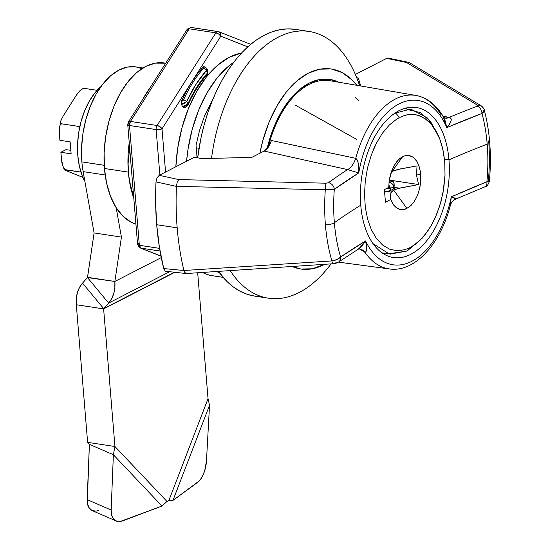 <?xml version="1.0" encoding="UTF-8"?>
<svg xmlns="http://www.w3.org/2000/svg" width="549" height="549" viewBox="0 0 549 549"><rect width="100%" height="100%" fill="white"/><g stroke="black" fill="none" stroke-linecap="round" stroke-linejoin="round"><path stroke-width="0.82" d="M165.709 63.176L164.419 62.977A81.959 46.974 98.7 0 0 104.447 168.488L128.356 172.132L129.605 181.376L133.743 197.503L129.605 181.376L128.356 172.132A81.959 46.974 98.7 0 0 133.805 198.313A81.959 46.974 -81.3 0 1 128.356 172.132L104.447 168.488A81.959 46.974 98.7 0 0 135.932 224.164L130.916 222.091L122.907 216.155L116.017 207.453L110.514 196.302L106.602 183.146L104.447 168.488L104.118 152.89L105.634 136.948L108.928 121.274L113.89 106.479L120.313 93.124L127.958 81.719L136.529 72.715L145.698 66.443L155.113 63.156L165.688 63.204M331.033 263.884A134.91 77.32 -81.3 0 1 268.358 298.189A134.91 77.32 -81.3 0 1 230.196 270.616A134.91 77.32 98.7 0 0 327.623 268.289L331.198 263.87M254.722 296.11L247.325 294.333L240.194 291.279L233.4 286.997L227.012 281.513L218.468 271.391A134.91 77.32 98.7 0 0 254.702 296.11A134.91 77.32 98.7 0 0 261.612 296.618M324.679 264.309A101.181 57.995 -81.3 0 1 292.157 266.491L300.777 269.01L312.257 268.79L324.679 264.309M267.054 148.731A90.64 51.949 -81.3 0 1 329.661 79.379A90.64 51.949 -81.3 0 1 338.534 82.172L329.647 79.372L319.367 79.571L308.957 83.208L298.814 90.139L289.337 100.103L280.882 112.71L273.773 127.485L267.054 148.731M128.356 172.132A81.959 46.974 -81.3 0 1 129.235 142.692A81.959 46.974 98.7 0 0 128.356 172.132M143.008 98.957A81.959 46.974 -81.3 0 1 150.57 87.037A81.959 46.974 98.7 0 0 143.008 98.957M356.809 85.308L352.019 79.9L342.13 72.578L331.232 68.954L319.758 69.174L308.133 73.237L296.817 80.971L286.235 92.095L276.799 106.17L268.866 122.653L262.745 140.928L259.89 153.233A101.181 57.995 -81.3 0 1 356.802 85.308M359.931 85.843L356.672 77.649L358.216 77.979L356.685 77.663A134.91 77.32 98.7 0 0 276.257 38.19A134.91 77.32 98.7 0 0 211.509 158.387A134.91 77.32 -81.3 0 1 309.012 31.451A134.91 77.32 -81.3 0 1 359.602 85.788M309.012 31.451L295.348 29.371A134.91 77.32 98.7 0 0 197.661 157.789L200.934 138.108L204.008 125.33L207.762 112.909L212.168 100.968L217.178 89.624L222.743 78.981L228.809 69.147L235.329 60.218L242.226 52.272L249.438 45.389L256.891 39.638L264.529 35.074L272.263 31.739L280.024 29.66L287.738 28.871L295.328 29.365M196.261 147.853L199.033 148.271L196.261 147.853M128.411 172.242L128.116 163.279L129.667 147.976L128.116 163.279L128.411 172.242M338.41 262.134L389.413 268.941A87.765 50.302 -81.3 0 1 364.968 252.293L359.602 249.02A16.861 10.177 -84.3 0 1 364.811 252.272L364.968 252.293A87.765 50.302 98.7 0 0 390.62 269.072M264.096 151.071L251.792 157.398L201.387 158.62L251.792 157.398L264.096 151.071L347.592 169.607A803.098 275.749 -2.2 0 0 328.419 182.721A6.327 5.284 54 0 1 334.3 189.378A796.771 273.574 177.8 0 1 358.765 172.908A83.105 47.633 -81.3 0 1 398.979 103.967A83.105 47.633 -81.3 0 1 446.804 127.636L481.988 113.444A131.499 75.364 -81.3 0 1 487.189 144.133A796.805 250.028 -4.7 0 0 448.958 159.848A75.886 43.495 98.7 0 0 398.958 110.713A75.886 43.495 98.7 0 0 360.762 205.196A796.805 250.028 -4.7 0 0 334.362 222.716A131.499 75.364 -81.3 0 1 334.3 189.378L358.765 172.908L347.592 169.607L264.096 151.071L268.379 147.077L271.453 140.51L355.69 158.311A16.861 9.58 -77.5 0 1 347.592 169.607A803.098 275.749 -2.2 0 0 328.419 182.721L326.14 183.208L178.734 179.578L159.21 175.316L157.014 177.828L156.005 181.884A206.582 118.399 98.7 0 0 156.685 224.719L177.176 227.842A206.582 118.399 -81.3 0 1 176.435 186.386L156.005 181.884L176.435 186.386L177.155 182.343L178.706 179.598L177.155 182.343L176.435 186.372A206.582 118.399 -81.3 0 1 176.435 186.372L325.303 189.762A140.469 80.511 98.7 0 0 325.406 224.822A8.434 2.649 -4.7 0 0 334.362 222.716A131.499 75.364 -81.3 0 1 334.3 189.378L325.303 189.762A6.327 1.05 -88.6 0 1 326.14 183.208A6.327 1.05 91.4 0 0 325.303 189.762L334.3 189.378A6.327 5.284 -126 0 0 328.419 182.721L326.14 183.208L178.734 179.578L159.21 175.316L194.614 157.11L201.387 158.62L194.614 157.11L159.21 175.316L157.007 177.842L156.005 181.884L155.655 203.535L156.685 224.719A206.582 118.399 98.7 0 0 163.739 268.571L183.936 270.499A206.582 118.399 -81.3 0 1 177.176 227.842L156.685 224.719L159.402 247.228L163.739 268.571L165.304 271.213L186.049 273.526M449.569 207.694L450.304 205.587L451.271 196.885A83.105 47.633 -81.3 0 1 411.908 261.255A83.105 47.633 -81.3 0 1 365.586 240.942A796.798 225.783 -7.2 0 0 340.586 257.014A6.327 5.318 55.5 0 1 338.603 262.003A6.327 5.318 55.5 0 1 335.734 262.841A6.327 5.318 -124.5 0 0 338.603 262.003A6.327 5.318 -124.5 0 0 340.586 257.014A131.499 75.364 -81.3 0 1 334.362 222.716A8.434 2.649 175.3 0 1 325.406 224.822A140.469 80.511 98.7 0 0 331.898 260.933L337.017 259.526L340.586 257.014A131.499 75.364 -81.3 0 1 334.362 222.716A796.805 250.028 175.3 0 1 360.762 205.196A75.886 43.495 98.7 0 0 410.762 254.331A75.886 43.495 98.7 0 0 448.958 159.848L444.47 159.162L448.958 159.848A75.886 43.495 -81.3 0 1 393.427 257.543A75.886 43.495 -81.3 0 1 360.762 205.196A75.886 43.495 -81.3 0 1 416.293 107.501A75.886 43.495 -81.3 0 1 448.958 159.848A796.805 250.028 175.3 0 1 487.189 144.133A131.499 75.364 -81.3 0 1 486.888 181.788A6.327 4.138 68 0 1 484.863 186.838A6.327 4.138 68 0 1 483.195 187.017M407.269 109.134A75.886 43.495 98.7 0 0 405.718 108.105M484.232 109.827L484.245 109.869C489.969 131.801 491.684 155.532 489.392 181.074L486.888 181.788L489.392 181.074C488.411 184.588 486.881 186.516 484.808 186.866L455.848 199.033L451.271 196.885A83.105 47.633 -81.3 0 1 411.908 261.255A83.105 47.633 -81.3 0 1 365.586 240.942L366.663 247.427L366.485 250.413L365.984 251.648L364.968 252.293C367.006 251.765 367.212 247.983 365.586 240.942L340.586 257.014C338.788 259.025 335.892 260.329 331.898 260.933A140.469 80.511 -81.3 0 1 325.406 224.822A140.469 80.511 -81.3 0 1 325.303 189.762L176.435 186.372A206.582 118.399 98.7 0 0 177.176 227.842A206.582 118.399 98.7 0 0 183.936 270.499L331.898 260.933L183.936 270.499L163.739 268.571L165.29 271.199L166.45 271.618M389.076 58.51L386.661 58.366L355.354 74.458L386.661 58.366L406.493 62.469L477.671 105.291L477.891 105.758L477.273 106.183A6.327 4.166 69.2 0 1 481.988 113.444L484.245 109.869L483.497 112.161L481.988 113.444A131.499 75.364 -81.3 0 1 487.189 144.133A131.499 75.364 -81.3 0 1 486.888 181.788L451.271 196.885L455.89 198.477L455.567 199.122L454.057 199.28M488.658 140.887A140.469 80.511 -81.3 0 1 488.39 180.47M355.045 97.53L358.909 100.529M442.871 116.107L449.144 117.39A16.861 9.168 -78.5 0 1 445.205 118.09L449.164 117.39L442.961 116.127M386.661 58.366L406.493 62.469L477.671 105.291L477.273 106.183A803.098 275.749 -2.2 0 0 449.144 117.39L450.736 118.021L451.278 119.325L451.12 120.766L448.945 124.994L446.804 127.636A796.771 273.574 177.8 0 1 481.988 113.444A6.327 4.166 -110.8 0 0 477.273 106.183A803.098 275.749 -2.2 0 0 449.144 117.39C452.493 118.605 451.71 122.022 446.804 127.636L443.228 116.621M408.243 62.27L408.593 62.332M409.533 62.716L481.164 105.813A6.327 5.264 121.1 0 0 477.671 105.291A6.327 5.264 -58.9 0 1 481.164 105.813A6.327 5.264 -58.9 0 1 483.223 108.565M443.798 117.575L445.191 118.09L443.619 117.253L442.48 115.633M186.09 273.532L184.491 272.084L183.936 270.499L185.233 273.127M333.449 263.451A6.327 1.222 -93.8 0 1 333.106 263.746A6.327 1.222 -93.8 0 1 331.898 260.933A6.327 1.222 86.2 0 0 333.106 263.746A6.327 1.222 86.2 0 0 333.449 263.451M389.413 268.941C414.591 272.709 440.476 244.079 450.304 205.587L451.271 196.885A796.798 225.783 -7.2 0 1 486.888 181.788A6.327 4.138 -112 0 1 484.863 186.838M358.984 248.745L365.586 240.942L361.729 246.261L357.317 249.637M358.387 249.122L359.602 249.02L358.593 249.006M335.37 263.033L335.734 262.841M264.817 150.652L267.603 148.1L269.957 144.366L271.453 140.51L355.752 158.325C357.996 159.786 358.998 164.652 358.765 172.908L347.606 169.614C351.154 167.678 353.865 163.918 355.752 158.325L357.763 161.351L358.538 165.18L358.765 172.908A83.105 47.633 -81.3 0 1 398.979 103.967A83.105 47.633 -81.3 0 1 446.804 127.636L445.122 120.663L443.599 117.218M414.44 95.224A87.765 50.302 98.7 0 0 355.752 158.325A87.765 50.302 -81.3 0 1 415.854 95.43A87.765 50.302 -81.3 0 1 440.936 114.528M456.082 198.82L455.567 199.122M358.216 77.979A143.344 82.158 -81.3 0 1 360.693 85.973A143.344 82.158 98.7 0 0 358.216 77.979M443.619 117.253C436.53 104.928 427.273 97.653 415.854 95.43L330.066 80.724A89.377 51.229 98.7 0 0 268.207 147.31A89.377 51.229 -81.3 0 1 329.524 80.634L320.925 79.324M384.657 189.096L384.822 191.155L387.958 191.155L390.689 190.421L390.517 188.355L384.657 189.096L390.517 188.355L388.74 186.962L390.517 188.355L388.802 184.876L390.517 188.355L393.461 186.845C393.063 184.382 391.814 182.879 389.715 182.337C391.814 182.879 393.063 184.382 393.461 186.845C394.628 183.75 394.196 181.829 392.164 181.074L388.96 182.721L392.164 181.074L394.065 183.503L393.461 186.845L394.244 185.981L393.461 186.845L393.626 188.904L396.076 187.648L399.398 188.156L418.571 184.539L416.478 175.007L417.034 165.873L400.077 168.975L392.123 171.384L402.678 156.609L405.608 155.552L408.689 155.415L413.191 157.247L416.972 161.495L419.532 167.534L420.733 174.349L416.478 175.007L417.034 165.873L397.977 169.456L393.784 170.67L390.881 172.16L392.123 171.384L402.678 156.609L404.112 155.978L408.689 155.415L411.736 156.355L414.564 158.414L416.972 161.495L418.832 165.379L420.479 172.057L420.857 179.207L420.397 184.471L418.516 192.527L416.499 197.51L414.015 201.812L409.801 206.548L405.498 209.1L400.928 209.663L396.426 207.831L393.791 205.244L390.716 199.513L390.435 196.467L390.95 192.699L393.654 190.057L406.939 208.469L393.654 190.057L399.398 188.156L396.076 187.648L393.626 188.904L394.23 188.485L394.209 187.676L394.415 188.06M438.177 134.917L439.667 138.671L430.485 121.315L420.157 112.538L408.23 109.711L395.719 112.998L399.459 117.507L404.757 115.365L410.007 114.391L417.665 115.118L424.844 118.426L431.329 124.246L436.743 132.268L439.667 138.671L441.993 145.821L443.695 153.631L444.738 162.003L445.019 175.152L443.002 192.864L439.763 205.779L435.137 217.932L431.411 225.255L427.259 231.808L420.335 240.023L415.36 244.312L410.151 247.572L407.07 251.037L390.414 254.05M373.039 243.626L388.932 253.775L407.07 251.037L422.154 238.232M407.07 251.037L410.151 247.572L417.878 242.294L425.036 234.773L422.449 237.971M403.92 108.627L412.381 109.917L427.623 118.076L438.713 136.351M395.198 112.922L395.719 112.998L395.198 112.922M392.343 114.974L395.719 112.998L399.459 117.507L396.838 119.003L402.108 116.292L407.392 114.734L415.154 114.583L420.122 115.935L427.095 120.094L431.329 124.246L435.069 129.372L438.274 135.37M410.151 247.572L404.86 249.713L397.016 250.735L389.495 249.143L382.516 244.984L376.353 238.383L371.344 229.708L367.624 219.257L365.311 207.323L364.515 194.346L365.27 181.053L367.535 167.85L371.248 155.141L376.285 143.392L382.358 133.27L389.275 125.055L396.838 119.003L389.275 125.055L382.358 133.27L376.285 143.392L371.248 155.141L367.535 167.85L365.27 181.053L364.515 194.346L365.311 207.323L367.624 219.257L371.344 229.708L376.353 238.383L382.516 244.984L389.495 249.143L397.016 250.735L404.86 249.713L410.151 247.572M392.164 181.074L389.214 180.628L392.041 169.991L394.312 165.318L396.961 161.44L399.816 158.531L402.678 156.609L398.375 159.862L394.148 165.599M394.415 188.039L393.887 185.5M390.517 188.355L390.689 190.421L393.626 188.904L393.461 186.845L390.517 188.355M393.626 188.904L388.239 191.676L391.238 192.136L393.654 190.057L397.709 188.588L418.571 184.539L389.296 180.079L418.571 184.539L416.478 175.007L420.733 174.349L420.706 181.801L419.93 187.175L418.516 192.527L416.499 197.51L414.015 201.812L411.242 205.216L408.36 207.632L404.009 209.526L399.391 209.334L396.426 207.831L392.645 203.583L390.716 199.513L385.439 202.224L390.716 199.513L390.497 194.476L391.238 192.136L384.526 191.114M396.076 187.648L394.36 187.387L396.076 187.648M389.214 180.607L388.74 187.36L384.396 189.583L388.74 187.36L389.214 180.607L390.312 175.2L392.041 169.991L394.312 165.318M425.036 234.773L431.411 225.255L436.826 214L441.005 201.538L443.757 188.458L445.019 175.152L444.738 162.003L442.926 149.651L439.667 138.671M385.439 202.224L384.396 189.583L385.439 202.224M70.842 150.364L66.031 149.63L70.842 150.364M83.86 88.869L83.324 88.43L84.436 88.389L97.077 90.317L84.436 88.389L81.732 89.247L79.516 91.113L76.27 95.348L63.252 115.873L61.014 120.279L60.685 122.427L61.008 123.347L61.92 123.875L60.822 124.163L60.074 125.069L59.347 127.519L59.896 140.311L70.148 141.868L71.13 153.837L60.884 152.279L66.031 149.63L60.884 152.279L61.481 159.567L63.204 167.225L64.521 169.126L65.695 169.758L64.583 169.792L65.125 170.238L82.926 177.396L65.125 170.238M100.934 86.564A59.024 33.825 98.7 0 0 84.896 181.465L82.185 175.577L79.372 166.107L77.814 155.545L77.581 144.312L78.665 132.831L81.046 121.549L84.615 110.891L89.24 101.27L94.744 93.062L100.934 86.564M83.558 88.32L84.436 88.389L81.732 89.247L79.516 91.113L76.27 95.348L63.252 115.873L60.884 120.698L59.175 130.223L59.896 140.311L70.148 141.868L71.13 153.837L60.884 152.279L61.817 162.394L63.609 167.967L65.695 169.758L80.957 172.077L64.583 169.792M61.014 120.279L60.685 122.427L61.008 123.347L61.92 123.875L79.811 126.599L61.92 123.875L60.822 124.163L60.074 125.069L59.347 127.519M83.379 88.355L81.732 89.247M207.879 70.684L207.481 73.017A2.532 1.572 42.3 0 1 207.309 74.403A2.532 1.572 42.3 0 1 206.081 74.739A2.532 1.572 -137.7 0 0 207.309 74.403A2.532 1.572 -137.7 0 0 207.481 73.017A103.713 59.443 98.7 0 0 187.902 103.871L182.659 106.684A2.532 1.448 98.7 0 0 183.476 107.336C185.596 107.563 187.161 106.65 188.163 104.591A2.532 0.899 -155.9 0 0 187.902 103.871A2.532 0.899 24.1 0 1 188.163 104.598A2.532 0.899 -155.9 0 1 187.175 104.866M204.921 67.342A2.532 1.448 98.7 0 0 204.125 66.69A2.532 1.448 98.7 0 0 203.109 67.143L203.542 68.371A2.532 1.558 41.9 0 1 206.252 70.711L206.65 68.378L204.091 66.683L203.109 67.143A109.615 62.826 98.7 0 0 191.388 82.515A109.615 62.826 98.7 0 0 181.465 101.249A2.532 1.448 98.7 0 0 181.424 104.365L182.659 106.684L185.617 106.067L187.902 103.871L192.191 95.114L196.919 86.996L202.032 79.605L207.481 73.017L207.961 70.855L206.65 68.378L206.252 70.711L207.481 73.017L206.252 70.711L195.712 84.731L186.674 101.565L187.902 103.871L186.674 101.565L184.382 103.754L181.424 104.365L186.674 101.565A2.532 0.913 -155.6 0 0 183.503 99.952L181.465 101.249L182.645 100.947L183.503 99.952A2.532 0.913 24.4 0 1 186.674 101.565A107.082 61.378 -81.3 0 1 206.252 70.711A2.532 1.558 -138.1 0 0 203.542 68.371A109.615 62.826 98.7 0 0 183.503 99.952A109.615 62.826 -81.3 0 1 203.542 68.371L203.803 67.596L203.109 67.143L197.057 74.362L191.388 82.515L220.78 36.2A4.214 2.1 -147.6 0 0 215.853 32.851L189.213 28.795A4.214 2.1 -147.6 0 0 187.161 29.358L189.213 28.795L130.442 121.432A4.214 2.416 98.7 0 0 129.502 125.515L139.343 245.293L159.587 248.374L139.343 245.293A4.214 2.416 98.7 0 0 140.853 248.114L160.974 256.067L140.853 248.114L160.04 251.037L140.853 248.114A4.214 3.424 111.6 0 1 140.249 247.949L140.853 248.114L139.343 245.293L137.593 244.374L138.382 243.509M206.527 68.186L204.125 66.69M208.311 274.788A4.214 3.424 -68.4 0 0 208.867 275.083A4.214 3.424 -68.4 0 0 209.478 275.248L209.78 275.337A4.214 2.416 -81.3 0 1 209.478 275.248L202.409 272.455L209.478 275.248L223.093 277.327L209.478 275.248A4.214 2.416 98.7 0 0 209.78 275.337A4.214 2.416 98.7 0 0 210.095 275.344M216.436 271.529L219.415 272.709L216.436 271.529M159.869 174.973L156.136 129.578L129.502 125.515L156.136 129.578L159.869 174.973M128.336 122.091A4.214 2.1 32.4 0 1 128.391 121.995L127.745 124.602L137.593 244.374A4.214 1.324 -4.7 0 0 139.343 245.293L129.502 125.515A4.214 1.324 175.3 0 1 127.745 124.602A4.214 1.324 175.3 0 1 128.535 123.738L127.745 124.602L129.502 125.515L130.442 121.432L157.083 125.488A4.214 2.1 32.4 0 1 162.003 128.837L165.558 172.05L162.003 128.837A4.214 1.324 175.3 0 1 156.136 129.578A4.214 1.324 -4.7 0 0 162.003 128.837L159.937 126.689L157.083 125.488A4.214 2.416 98.7 0 0 156.136 129.578A4.214 2.416 -81.3 0 1 157.083 125.488L130.442 121.432L128.391 121.995A4.214 2.1 32.4 0 1 130.442 121.432L189.213 28.795L215.853 32.851L157.083 125.488L215.853 32.851L218.708 34.045L220.78 36.2L220.444 33.16L218.303 31.595A4.214 2.416 98.7 0 0 217.994 31.513A4.214 2.416 98.7 0 0 215.853 32.851A4.214 2.416 -81.3 0 1 217.994 31.513A4.214 2.416 -81.3 0 1 218.303 31.595A4.214 3.424 111.6 0 1 218.914 31.76L218.303 31.595M128.466 121.892L128.219 122.695M162.003 128.837L191.388 82.515L162.003 128.837M191.663 27.532A4.214 2.416 98.7 0 0 191.361 27.45A4.214 2.416 98.7 0 0 189.213 28.795A4.214 2.416 -81.3 0 1 191.361 27.45A4.214 2.416 -81.3 0 1 191.663 27.532L217.679 31.499M187.305 31.094L186.989 30.058M128.391 121.995L187.161 29.358L191.361 27.45L218.914 31.76A4.214 3.424 111.6 0 1 220.78 36.2L247.757 46.871L220.78 36.2L191.388 82.515L186.173 91.518L181.211 102.045L181.424 104.365L182.659 106.684L183.812 107.309M138.719 246.549L140.853 248.114M184.979 106.081L184.457 106.897M241.519 53.02L229.256 57.274L217.466 65.338L206.438 76.922L196.611 91.58L188.348 108.757L181.973 127.787L177.732 147.942L175.858 166.752A105.401 60.411 98.7 0 1 241.519 53.02M233.723 62.277L227.711 66.896L216.69 78.48L206.856 93.138L198.594 110.315L192.219 129.344L187.978 149.5L186.578 161.241A105.401 60.411 -81.3 0 1 233.723 62.277M197.07 157.659L196.048 145.259L199.596 130.291L204.489 116.107L213.108 98.676M83.132 171.617L105.154 174.973L83.132 171.617A73.779 42.287 -81.3 0 1 81.876 161.88A73.779 42.287 98.7 0 0 83.132 171.617L94.105 232.941L83.132 171.617M104.228 165.29L81.876 161.88L104.228 165.29M142.966 67.987L135.864 66.903A73.779 42.287 98.7 0 0 81.876 161.88L81.581 147.839L82.94 133.489L85.912 119.38L90.372 106.06L96.157 94.037L103.04 83.771L110.754 75.666L119.009 70.018L127.485 67.06L135.85 66.903L141.917 68.646M116.278 521.035A16.861 10.657 -66.6 0 0 122.365 520.974L161.982 506.054L166.992 501.463L114.94 446.515L113.375 454.744L161.982 506.054L120.073 521.55L115.894 520.857L112.799 517.837L111.811 515.586L111.152 510.028L113.375 454.744L161.982 506.054L166.992 501.463L114.94 446.515L103.624 308.902L174.582 272.414L103.624 308.902L76.304 304.736A34.148 25.851 62.8 0 1 82.522 283.119L79.488 287.491L77.388 292.692L76.311 298.512L76.304 304.736L87.614 442.35L76.304 304.736L103.624 308.902L114.94 446.515L87.614 442.35L114.94 446.515L113.375 454.744L89.391 444.347L87.614 442.35L89.391 444.347L113.375 454.744L111.152 510.028L87.161 499.624A16.861 10.657 113.4 0 0 92.294 510.639L116.278 521.035A16.861 10.657 -66.6 0 1 111.152 510.028L87.161 499.624L89.391 444.347L87.27 502.548L88.814 507.434L91.909 510.46L96.082 511.153L98.381 510.577M168.872 500.496L166.992 501.463L168.872 500.496L172.956 500.414L209.526 405.306L208.037 398.649L168.872 500.496L172.956 500.414L209.526 405.306L206.465 461.016A16.861 6.643 -76.5 0 1 198.1 482.036L172.956 500.414L199.582 480.67L202.416 476.367L204.729 470.568L206.465 461.016L209.526 405.306L208.037 398.649L168.872 500.496M108.633 303.089L169.291 271.899L108.633 303.089L111.673 298.718L113.767 293.516L114.844 287.697L114.858 281.472A34.148 25.851 62.8 0 1 108.633 303.089L87.463 277.574L108.633 303.089L103.699 308.634L108.633 303.089M174.211 272.379L103.699 308.634L82.522 283.119L87.463 277.574L82.522 283.119L103.699 308.634L174.211 272.379M161.276 257.605L114.858 281.472L121.425 237.099L116.162 207.687L121.425 237.099L94.105 232.941L121.425 237.099L114.858 281.472L87.538 277.307L94.105 232.941L87.463 277.574L114.858 281.472L161.276 257.605M197.681 272.771L208.037 398.649L197.681 272.771M268.358 298.189L254.702 296.11M388.212 58.119L408.497 62.312M481.164 105.813C483.463 107.892 484.493 109.244 484.245 109.869M186.228 273.526L333.119 263.746C334.238 263.918 336.057 263.348 338.555 262.038L358.538 249.04M450.304 205.587C451.134 202.608 452.98 200.419 455.848 199.033M382.042 252.849L390.408 254.118M394.065 183.503L394.244 185.981M64.597 169.854L63.204 167.225M207.886 70.691L207.302 74.403C199.946 82.528 193.564 92.596 188.163 104.591M209.78 275.337L223.127 277.369M218.914 31.76L250.694 44.325M137.593 244.374L140.249 247.949L160.987 256.157M202.245 272.469L208.867 275.083M374.706 146.652L373.704 148.889M356.898 139.508L295.623 105.319"/></g></svg>

